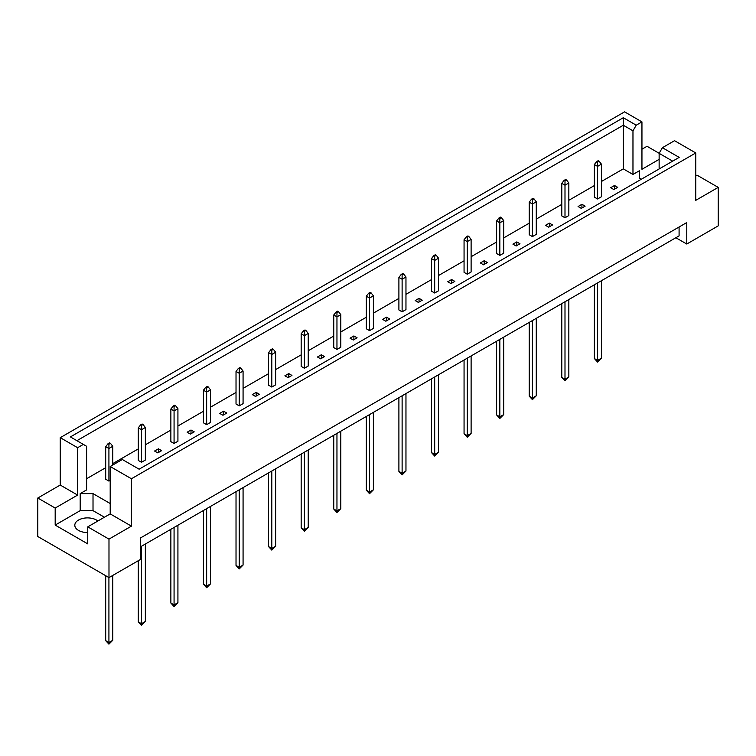 <?xml version="1.0" encoding="UTF-8"?>
<svg xmlns="http://www.w3.org/2000/svg" width="756" height="756" viewBox="0 0 756 756"><rect width="100%" height="100%" fill="white"/><g stroke="black" fill="none" stroke-linecap="round" stroke-linejoin="round"><path stroke-width="1.13" d="M87.753 532.555A12.701 7.333 180 0 1 78.52 530.41A12.701 7.333 180 0 1 74.806 525.222A12.701 7.333 180 0 1 82.64 518.455A12.701 7.333 180 0 1 96.475 520.043A12.701 7.333 180 0 1 97.883 521.007M659.137 168.966L659.137 153.336L662.398 147.694L674.532 140.692L695.756 152.948L695.756 200.34L718.2 187.384L696.975 175.127L695.756 175.827M597.571 198.97L601.426 196.749L601.426 164.165L597.571 166.386L597.571 198.97L594.367 197.118L594.367 164.534L596.673 161.576L597.571 162.096L599.111 161.208L598.213 160.688L596.673 161.576M613.863 189.567L617.709 187.346L614.505 185.494L610.659 187.715L613.863 189.567M601.426 181.497L623.294 168.871L632.97 174.456L639.387 170.761L639.387 178.161L641.296 179.266M86.6 478.728L105.708 467.69M112.767 463.617L138.291 448.884M145.341 444.811L170.865 430.07M177.925 425.997L203.44 411.264M210.499 407.191L236.023 392.459M243.073 388.386L268.597 373.653M275.647 369.58L301.171 354.838M308.231 350.765L333.755 336.033M340.805 331.96L366.329 317.227M373.379 313.154L398.903 298.412M405.963 294.339L431.487 279.607M438.537 275.534L464.061 260.801M471.111 256.728L496.635 241.996M503.694 237.923L529.219 223.181M536.269 219.108L561.793 204.375M568.843 200.302L594.367 185.57M110.196 503.534L93.016 493.611L80.193 493.611L86.6 489.907L86.6 446.276L70.403 436.921L623.294 117.719L636.231 125.184L641.948 121.886L624.569 111.85L60.244 437.667L77.622 447.694L83.34 444.396M578.075 206.52L581.288 208.373L585.135 206.152L581.931 204.3L578.075 206.52M564.997 180.901L566.537 180.013L565.639 179.493L564.099 180.382L564.997 180.901L564.997 185.192L561.793 183.349L561.793 215.923L564.997 217.775L568.843 215.554L568.843 182.971L564.997 185.192L564.997 217.775M545.501 225.326L548.705 227.178L552.56 224.957L549.347 223.105L545.501 225.326M532.422 199.707L533.963 198.819L533.065 198.299L531.525 199.187L532.422 199.707L532.422 204.007L529.219 202.154L529.219 234.738L532.422 236.59L536.269 234.36L536.269 201.786L532.422 204.007L532.422 236.59M512.927 244.141L516.131 245.993L519.977 243.772L516.773 241.92L512.927 244.141M499.839 218.522L501.379 217.633L500.481 217.114L498.941 218.002L499.839 218.522L499.839 222.812L496.635 220.96L496.635 253.543L499.839 255.396L503.694 253.175L503.694 220.591L499.839 222.812L499.839 255.396M480.353 262.946L483.556 264.798L487.403 262.578L484.199 260.725L480.353 262.946M467.265 237.327L468.805 236.439L467.907 235.919L466.367 236.808L467.265 237.327L467.265 241.618L464.061 239.765L464.061 272.349L467.265 274.201L471.111 271.98L471.111 239.397L467.265 241.618L467.265 274.201M447.769 281.752L450.982 283.604L454.828 281.383L451.615 279.531L447.769 281.752M434.691 256.133L436.231 255.245L435.333 254.725L433.793 255.613L434.691 256.133L434.691 260.433L431.487 258.58L431.487 291.154L434.691 293.007L438.537 290.786L438.537 258.212L434.691 260.433L434.691 293.007M415.195 300.567L418.399 302.419L422.245 300.189L419.041 298.346L415.195 300.567M402.116 274.938L403.647 274.05L402.75 273.54L401.219 274.428L402.116 274.938L402.116 279.238L398.903 277.386L398.903 309.969L402.116 311.822L405.963 309.601L405.963 277.017L402.116 279.238L402.116 311.822M382.621 319.372L385.825 321.224L389.671 319.004L386.467 317.151L382.621 319.372M369.533 293.753L371.073 292.865L370.175 292.345L368.635 293.233L369.533 293.753L369.533 298.044L366.329 296.191L366.329 328.775L369.533 330.627L373.379 328.406L373.379 295.823L369.533 298.044L369.533 330.627M350.037 338.178L353.25 340.03L357.097 337.809L353.884 335.957L350.037 338.178M336.959 312.559L338.499 311.67L337.601 311.151L336.061 312.039L336.959 312.559L336.959 316.849L333.755 315.006L333.755 347.58L336.959 349.433L340.805 347.212L340.805 314.628L336.959 316.849L336.959 349.433M317.463 356.993L320.667 358.835L324.513 356.615L321.309 354.762L317.463 356.993M304.385 331.364L305.915 330.476L305.018 329.956L303.487 330.844L304.385 331.364L304.385 335.664L301.171 333.812L301.171 366.395L304.385 368.248L308.231 366.017L308.231 333.443L304.385 335.664L304.385 368.248M284.889 375.798L288.093 377.65L291.939 375.43L288.735 373.577L284.889 375.798M271.801 350.179L273.341 349.291L272.443 348.771L270.903 349.659L271.801 350.179L271.801 354.469L268.597 352.617L268.597 385.201L271.801 387.053L275.647 384.832L275.647 352.249L271.801 354.469L271.801 387.053M252.306 394.604L255.519 396.456L259.365 394.235L256.161 392.383L252.306 394.604M239.227 368.985L240.767 368.096L239.869 367.577L238.329 368.465L239.227 368.985L239.227 373.275L236.023 371.423L236.023 404.006L239.227 405.859L243.073 403.638L243.073 371.054L239.227 373.275L239.227 405.859M219.731 413.409L222.935 415.261L226.781 413.041L223.578 411.188L219.731 413.409M206.653 387.79L208.193 386.902L207.295 386.382L205.755 387.27L206.653 387.79L206.653 392.09L203.44 390.238L203.44 422.821L206.653 424.664L210.499 422.443L210.499 389.869L206.653 392.09L206.653 424.664M187.157 432.224L190.361 434.076L194.207 431.846L191.003 430.003L187.157 432.224M174.069 406.596L175.609 405.707L174.712 405.197L173.171 406.085L174.069 406.596L174.069 410.895L170.865 409.043L170.865 441.627L174.069 443.479L177.925 441.258L177.925 408.675L174.069 410.895L174.069 443.479M154.574 451.03L157.787 452.882L161.633 450.661L158.429 448.809L154.574 451.03M141.495 425.411L143.035 424.522L142.137 424.003L140.597 424.891L141.495 425.411L141.495 429.701L138.291 427.849L138.291 460.432L141.495 462.285L145.341 460.064L145.341 427.48L141.495 429.701L141.495 462.285M112.767 465.025L112.767 446.286L108.921 448.506L105.708 446.664L105.708 479.238L108.921 481.09L110.196 480.353M37.8 498.015L55.179 508.051L77.622 495.085L60.244 485.05L37.8 498.015L37.8 536.514L108.987 577.612L140.408 559.478L140.408 537.998L686.779 222.557L686.779 244.027L718.2 225.883L718.2 187.384M659.137 159.355L641.948 169.278L641.948 121.886M659.166 153.298L647.013 146.286L641.948 149.206M662.398 147.694L679.181 157.39L139.123 469.192L122.33 459.497L110.196 466.509L131.431 478.756L695.756 152.948M104.432 517.227L93.016 510.64L80.193 510.64L55.179 525.08L87.753 543.885L87.753 526.856L108.987 539.113L131.431 526.148L110.196 513.9L110.196 466.509M131.431 526.148L131.431 478.756M77.622 495.085L77.622 447.694M60.244 485.05L60.244 437.667M55.179 525.08L55.179 508.051M108.987 539.113L108.987 577.612M675.873 237.734L686.779 244.027M87.753 526.856L110.196 513.9M679.086 226.998L679.086 235.881L140.408 546.881M623.294 168.871L623.294 125.241L76.914 440.682M632.97 174.456L632.97 130.826L623.294 125.241L623.294 117.719M636.231 125.184L632.97 130.826M639.387 178.161L639.387 170.761M672.67 161.151L659.137 153.336M80.193 510.64L80.193 493.611M93.016 510.64L93.016 493.611M614.505 185.494L614.505 189.198M581.931 204.3L581.931 208.004M549.347 223.105L549.347 226.809M516.773 241.92L516.773 245.615M484.199 260.725L484.199 264.43M451.615 279.531L451.615 283.235M419.041 298.346L419.041 302.041M386.467 317.151L386.467 320.856M353.884 335.957L353.884 339.661M321.309 354.762L321.309 358.467M288.735 373.577L288.735 377.282M256.161 392.383L256.161 396.087M223.578 411.188L223.578 414.893M191.003 430.003L191.003 433.698M158.429 448.809L158.429 452.513M594.367 284.795L594.367 358.542L597.571 360.395L601.426 358.174L601.426 280.722M597.571 282.942L597.571 362.029L594.367 358.542M597.571 162.096L597.571 166.386L594.367 164.534M601.426 358.174L597.571 362.029M599.111 161.208L601.426 164.165M561.793 303.6L561.793 377.357L564.997 379.2L568.843 376.979L568.843 299.527M564.997 301.748L564.997 380.835L561.793 377.357M568.843 376.979L564.997 380.835M566.537 180.013L568.843 182.971M561.793 183.349L564.099 180.382M529.219 322.406L529.219 396.163L532.422 398.015L536.269 395.794L536.269 318.333M532.422 320.553L532.422 399.64L529.219 396.163M536.269 395.794L532.422 399.64M533.963 198.819L536.269 201.786M529.219 202.154L531.525 199.187M496.635 341.221L496.635 414.968L499.839 416.821L503.694 414.6L503.694 337.148M499.839 339.368L499.839 418.446L496.635 414.968M503.694 414.6L499.839 418.446M501.379 217.633L503.694 220.591M496.635 220.96L498.941 218.002M464.061 360.026L464.061 433.774L467.265 435.626L471.111 433.405L471.111 355.953M467.265 358.174L467.265 437.261L464.061 433.774M471.111 433.405L467.265 437.261M468.805 236.439L471.111 239.397M464.061 239.765L466.367 236.808M431.487 378.832L431.487 452.589L434.691 454.441L438.537 452.22L438.537 374.759M434.691 376.979L434.691 456.066L431.487 452.589M438.537 452.22L434.691 456.066M436.231 255.245L438.537 258.212M431.487 258.58L433.793 255.613M398.903 397.637L398.903 471.394L402.116 473.247L405.963 471.026L405.963 393.564M402.116 395.794L402.116 474.872L398.903 471.394M405.963 471.026L402.116 474.872M403.647 274.05L405.963 277.017M398.903 277.386L401.219 274.428M366.329 416.452L366.329 490.2L369.533 492.052L373.379 489.831L373.379 412.379M369.533 414.6L369.533 493.687L366.329 490.2M373.379 489.831L369.533 493.687M371.073 292.865L373.379 295.823M366.329 296.191L368.635 293.233M333.755 435.258L333.755 509.015L336.959 510.867L340.805 508.637L340.805 431.185M336.959 433.405L336.959 512.492L333.755 509.015M340.805 508.637L336.959 512.492M338.499 311.67L340.805 314.628M333.755 315.006L336.061 312.039M301.171 454.063L301.171 527.82L304.385 529.673L308.231 527.452L308.231 449.99M304.385 452.211L304.385 531.298L301.171 527.82M308.231 527.452L304.385 531.298M305.915 330.476L308.231 333.443M301.171 333.812L303.487 330.844M268.597 472.878L268.597 546.626L271.801 548.478L275.647 546.257L275.647 468.805M271.801 471.026L271.801 550.103L268.597 546.626M275.647 546.257L271.801 550.103M273.341 349.291L275.647 352.249M268.597 352.617L270.903 349.659M236.023 491.683L236.023 565.431L239.227 567.283L243.073 565.063L243.073 487.611M239.227 489.831L239.227 568.918L236.023 565.431M243.073 565.063L239.227 568.918M240.767 368.096L243.073 371.054M236.023 371.423L238.329 368.465M203.44 510.489L203.44 584.246L206.653 586.098L210.499 583.878L210.499 506.416M206.653 508.637L206.653 587.724L203.44 584.246M210.499 583.878L206.653 587.724M208.193 386.902L210.499 389.869M203.44 390.238L205.755 387.27M170.865 529.294L170.865 603.052L174.069 604.904L177.925 602.683L177.925 525.222M174.069 527.452L174.069 606.529L170.865 603.052M177.925 602.683L174.069 606.529M175.609 405.707L177.925 408.675M170.865 409.043L173.171 406.085M138.291 560.697L138.291 621.857L141.495 623.709L145.341 621.489L145.341 544.037M141.495 546.257L141.495 625.344L138.291 621.857M145.341 621.489L141.495 625.344M143.035 424.522L145.341 427.48M138.291 427.849L140.597 424.891M110.461 443.328L109.563 442.808L108.023 443.696L108.921 444.216L110.461 443.328L112.767 446.286M105.708 575.722L105.708 640.672L108.921 642.524L112.767 640.294L112.767 575.429M108.921 444.216L108.921 481.09M108.921 577.575L108.921 644.15L105.708 640.672M112.767 640.294L108.921 644.15M105.708 446.664L108.023 443.696"/></g></svg>
